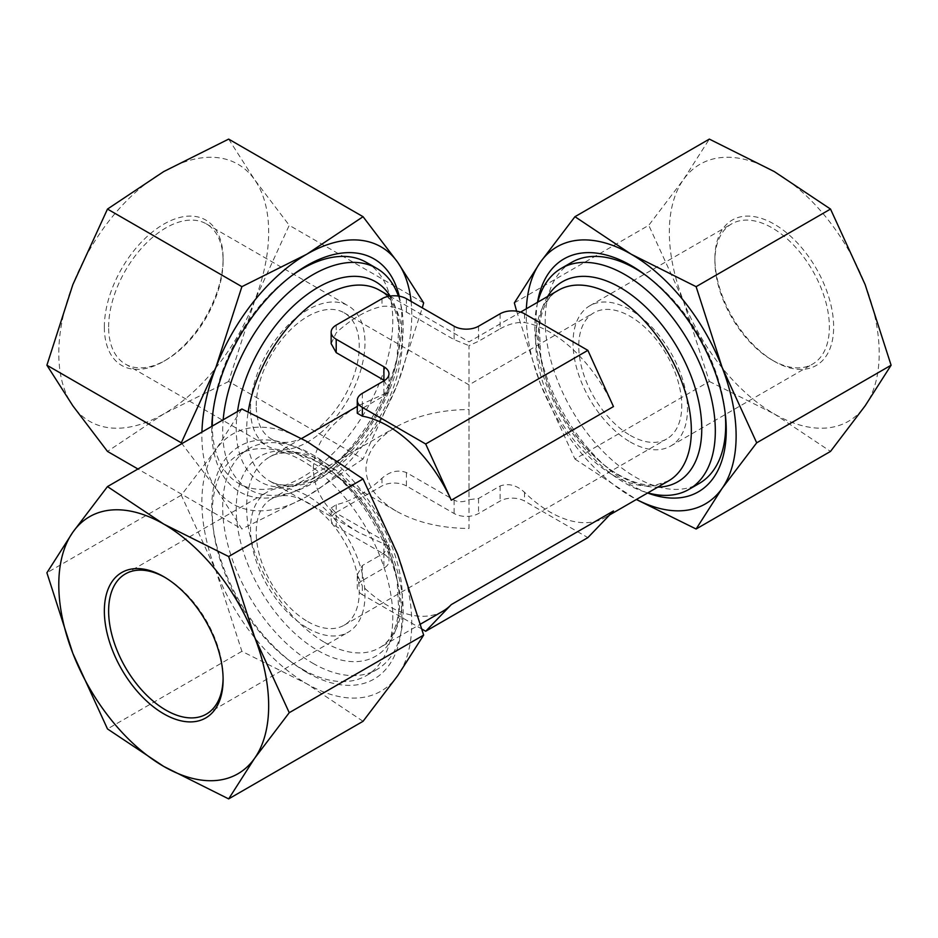 <?xml version="1.0" encoding="UTF-8"?>
<svg xmlns="http://www.w3.org/2000/svg" width="938" height="938" viewBox="0 0 938 938"><rect width="100%" height="100%" fill="white"/><g stroke="black" fill="none" stroke-linecap="round" stroke-linejoin="round"><path stroke-width="0.7" stroke-dasharray="4.69 3.52" d="M307.734 621.589A72.859 42.058 -120 0 0 344.164 625.2A72.859 42.058 -120 0 0 344.164 541.074A72.859 42.058 -120 0 0 271.317 499.016A72.859 42.058 -120 0 0 260.143 557.395A72.859 42.058 -120 0 0 307.734 621.589M630.266 435.384A72.859 42.058 -120 0 0 666.684 438.984A72.859 42.058 -120 0 0 666.695 354.869A72.859 42.058 -120 0 0 593.836 312.8A72.859 42.058 -120 0 0 582.674 371.178A72.859 42.058 -120 0 0 630.266 435.384M469 409.519L469 528.481C440.743 528.223 416.46 522.407 396.141 511.058C376.49 499.333 366.43 485.321 365.972 469C366.43 452.679 376.49 438.667 396.141 426.942C416.449 415.593 440.743 409.777 469 409.519M423.648 302.892L289.244 225.308L254.608 300.864L228.661 381.461L363.053 459.045L397.7 383.49A148.403 85.686 -60 0 1 306.82 496.542A148.403 85.686 -60 0 1 215.939 488.428L241.887 529.009L137.945 469M363.053 459.045L306.82 496.542L241.887 529.009M630.266 441.986A80.949 46.736 -120 0 0 670.74 445.996A80.949 46.736 -120 0 0 670.74 352.524A80.949 46.736 -120 0 0 589.791 305.788A80.949 46.736 -120 0 0 577.386 370.662A80.949 46.736 -120 0 0 630.266 441.986M772.138 360.075A80.949 46.736 -120 0 0 812.613 364.085A80.949 46.736 -120 0 0 812.613 270.613A80.949 46.736 -120 0 0 731.663 223.877A80.949 46.736 -120 0 0 714.897 260.94A80.949 46.736 -120 0 0 772.138 360.075L774.272 361.318A83.974 48.483 -120 0 0 833.648 327.034A83.974 48.483 -120 0 0 774.272 224.182A83.974 48.483 -120 0 0 714.897 258.466A83.974 48.483 -120 0 0 774.272 361.318L772.138 360.075M411.079 301.391A148.403 85.686 -60 0 1 397.7 383.49L422.299 307.863M181.304 442.818L215.939 488.428A148.403 85.686 -60 0 1 201.94 432.055M228.661 139.105L254.608 179.697L289.244 225.308M104.353 327.034A83.974 48.483 -60 0 1 163.728 224.182A83.974 48.483 -60 0 1 223.103 258.466A83.974 48.483 -60 0 1 163.728 361.318A83.974 48.483 -60 0 1 104.353 327.034M228.661 381.461L163.728 413.928A148.403 85.686 -60 0 1 72.847 405.802A148.403 85.686 -60 0 1 72.847 284.636A148.403 85.686 -60 0 1 163.728 171.572A148.403 85.686 -60 0 1 254.608 179.697A148.403 85.686 -60 0 1 254.608 300.864A148.403 85.686 -60 0 1 163.728 413.928L107.483 451.413M108.62 327.034A80.949 46.736 -60 0 1 143.96 245.568A80.949 46.736 -60 0 1 206.337 223.877A80.949 46.736 -60 0 1 223.103 260.94A80.949 46.736 -60 0 1 165.862 360.075A80.949 46.736 -60 0 1 125.387 364.085A80.949 46.736 -60 0 1 108.62 327.034M250.493 408.945A80.949 46.736 -60 0 1 285.832 327.479A80.949 46.736 -60 0 1 348.209 305.788A80.949 46.736 -60 0 1 348.209 399.26A80.949 46.736 -60 0 1 267.26 445.996A80.949 46.736 -60 0 1 250.493 408.945M256.226 405.638A72.859 42.058 -60 0 1 288.025 332.322A72.859 42.058 -60 0 1 344.164 312.8A72.859 42.058 -60 0 1 344.164 396.926A72.859 42.058 -60 0 1 271.317 438.984A72.859 42.058 -60 0 1 256.226 405.638M223.092 678.28A80.949 46.736 -120 0 0 223.103 677.06A80.949 46.736 -120 0 0 165.862 577.925A80.949 46.736 -120 0 0 164.807 577.327M307.734 628.202A80.949 46.736 -120 0 0 348.209 632.212A80.949 46.736 -120 0 0 348.209 538.74A80.949 46.736 -120 0 0 267.26 492.004A80.949 46.736 -120 0 0 254.855 556.867A80.949 46.736 -120 0 0 307.734 628.202M241.887 408.991L215.939 449.572A148.403 85.686 -120 0 0 215.939 570.75A148.403 85.686 -120 0 0 306.82 683.802A148.403 85.686 -120 0 0 397.7 675.688A148.403 85.686 -120 0 0 397.7 554.51A148.403 85.686 -120 0 0 306.82 441.458A148.403 85.686 -120 0 0 215.939 449.572L181.304 495.182L215.939 570.75L241.887 651.335L306.82 683.802L363.053 721.299M241.887 651.335L107.483 728.932M442.959 611.154A110.086 63.561 60 0 1 387.91 605.702A110.086 63.561 60 0 1 362.349 585.957L362.349 594.692A17.271 9.966 0 0 1 357.284 587.645L357.284 574.76L362.349 585.957M500.095 313.784L500.095 328.828L478.544 341.28L469 345.641L469 499.696L478.544 498.465L500.095 486.013C508.584 483.011 516.732 485.11 524.518 492.321A110.086 63.561 -120 0 0 550.09 512.078A110.086 63.561 -120 0 0 605.139 517.53A110.086 63.561 -120 0 0 613.464 510.976M500.095 328.828C508.595 324.079 516.732 321.98 524.518 322.52A110.086 63.561 -120 0 1 613.464 406.576M357.284 413.259L362.349 408.358L383.9 395.918L388.754 391.967L358.914 405.439C329.203 423.155 313.996 444.342 313.304 469C313.996 493.658 329.203 514.845 358.914 532.561L388.754 546.033L388.965 545.459L388.965 561.088A17.271 9.966 0 0 0 383.9 554.041L336.203 526.499A17.271 9.966 0 0 1 331.149 519.453L331.149 508.009L336.203 513.098L336.203 526.499M357.284 574.76L362.349 565.555L383.9 553.103L388.754 546.033C389.598 544.966 387.98 543.172 383.9 540.64L336.203 513.098M383.9 380.183L388.953 389.458L388.754 391.967M331.149 343.636L336.203 332.861A110.086 63.561 120 0 1 382.001 306.421C389.845 305.542 397.982 307.441 406.424 312.108L454.121 339.638L469 345.641M331.149 508.009L336.203 504.679A110.086 63.561 120 0 0 382.001 478.239C389.845 471.368 397.982 469.481 406.424 472.564L454.121 500.095C458.576 502.393 463.536 502.264 469 499.696M406.424 472.564L406.424 485.966L454.121 513.508A17.271 9.966 0 0 0 478.544 513.508L500.095 501.056A17.271 9.966 0 0 1 524.518 501.056L587.868 537.626M362.349 565.555L362.349 580.587L383.9 568.147A17.271 9.966 0 0 0 388.965 561.088M514.352 302.892L648.756 225.308L683.392 179.697L709.339 139.105M516.615 311.181L540.3 383.49L574.947 459.045L709.339 381.461L683.392 300.864L648.756 225.308M709.339 381.461L774.272 413.928A148.403 85.686 -120 0 0 865.153 405.802A148.403 85.686 -120 0 0 865.153 284.636A148.403 85.686 -120 0 0 774.272 171.572A148.403 85.686 -120 0 0 683.392 179.697A148.403 85.686 -120 0 0 683.392 300.864A148.403 85.686 -120 0 0 774.272 413.928L830.517 451.413M574.947 459.045L636.363 499.497M398.392 296.08A127.627 73.692 -60 0 1 360.579 439.887A127.627 73.692 -60 0 1 249.109 489.425A127.627 73.692 -60 0 1 222.681 430.999A127.627 73.692 -60 0 1 223.174 419.79M212.949 412.181A127.627 73.692 -60 0 1 213.184 409.988A127.627 73.692 -60 0 1 289.983 276.956A127.627 73.692 -60 0 1 291.765 275.666M366.359 262.37A127.627 73.692 -60 0 1 366.359 409.742A127.627 73.692 -60 0 1 238.733 483.433A127.627 73.692 -60 0 1 212.305 426.075M399.236 296.209A134.451 77.631 -60 0 1 318.076 477.876A134.451 77.631 -60 0 1 211.742 430.261A134.451 77.631 -60 0 1 211.8 426.356M336.203 504.679L336.203 512.406A17.271 9.966 0 0 0 331.149 519.453M336.203 512.406L382.001 485.966A17.271 9.966 0 0 1 406.424 485.966M526.37 308.754A148.403 85.686 -120 0 0 540.3 383.49A148.403 85.686 -120 0 0 631.18 496.542A148.403 85.686 -120 0 0 636.456 499.438M362.349 580.587A17.271 9.966 0 0 0 357.284 587.645M422.03 629.152L362.349 594.692M537.533 302.306A134.451 77.631 -120 0 0 631.18 485.145A134.451 77.631 -120 0 0 647.63 492.989M571.641 262.37A127.627 73.692 -120 0 0 552.072 364.636A127.627 73.692 -120 0 0 635.448 477.114A127.627 73.692 -120 0 0 699.267 483.433M725.051 412.181A127.627 73.692 -120 0 0 724.816 409.988A127.627 73.692 -120 0 0 648.017 276.956A127.627 73.692 -120 0 0 646.235 275.666M537.744 302.188A127.627 73.692 -120 0 0 625.071 483.105A127.627 73.692 -120 0 0 647.83 492.872M312.929 663.318A127.627 73.692 -120 0 0 376.736 669.638A127.627 73.692 -120 0 0 376.748 522.267A127.627 73.692 -120 0 0 249.109 448.575A127.627 73.692 -120 0 0 229.552 550.852A127.627 73.692 -120 0 0 312.929 663.318M302.552 669.31A127.627 73.692 -120 0 0 366.359 675.63A127.627 73.692 -120 0 0 366.359 528.258A127.627 73.692 -120 0 0 238.733 454.567A127.627 73.692 -120 0 0 213.184 528.012A127.627 73.692 -120 0 0 289.983 661.044A127.627 73.692 -120 0 0 302.552 669.31M306.82 672.417A134.451 77.631 -120 0 0 401.792 612.35A134.451 77.631 -120 0 0 297.979 448.223A134.451 77.631 -120 0 0 212.668 523.556A134.451 77.631 -120 0 0 293.582 663.705A134.451 77.631 -120 0 0 306.82 672.417M181.304 495.182L46.9 572.778M324.489 642.319A110.086 63.561 -120 0 0 379.538 647.771A110.086 63.561 -120 0 0 379.538 520.649A110.086 63.561 -120 0 0 269.452 457.087A110.086 63.561 -120 0 0 252.568 545.306A110.086 63.561 -120 0 0 324.489 642.319M613.511 475.46A110.086 63.561 -120 0 0 668.548 480.913L656.272 484.876C645.684 486.224 633.22 482.906 618.904 474.921C583.483 455.422 548.367 403.281 540.909 358.175L539.244 327.128C541.625 308.192 548.038 295.892 558.462 290.229A110.086 63.561 -120 0 0 541.589 378.448A110.086 63.561 -120 0 0 613.511 475.46M383.9 380.875L383.9 395.918M358.914 532.561L269.452 480.913C276.604 485.216 285.844 486.201 297.182 483.844L310.595 479.295C327.468 471.626 343.636 458.283 359.09 439.265C378.835 414.033 391.498 386.995 397.091 358.175L398.756 327.128C396.375 308.192 389.962 295.892 379.538 290.229A110.086 63.561 -60 0 1 379.538 417.351A110.086 63.561 -60 0 1 269.452 480.913A110.086 63.561 -60 0 1 246.647 430.519A110.086 63.561 -60 0 1 248.195 411.805M478.544 326.236L478.544 341.28M454.121 326.236L454.121 339.638M500.095 486.013L500.095 501.056M478.544 498.465L478.544 513.508M383.9 553.103L383.9 568.147M390.114 296.056A115.491 66.68 -60 0 1 337.504 461.953A115.491 66.68 -60 0 1 236.224 428.901A115.491 66.68 -60 0 1 237.502 411.524M383.9 540.64L383.9 554.041M454.121 500.095L454.121 513.508M336.203 325.134L336.203 332.861M382.001 478.239L382.001 485.966M382.001 298.694L382.001 306.421M406.424 298.694L406.424 312.108M362.349 393.327L362.349 408.358M524.518 492.321L524.518 501.056M524.518 313.784L524.518 322.52M547.628 296.49A115.491 66.68 -120 0 0 620.112 476.047A115.491 66.68 -120 0 0 657.714 487.162M317.888 650.538A115.491 66.68 -120 0 0 388.602 549.926A115.491 66.68 -120 0 0 247.163 468.273A115.491 66.68 -120 0 0 317.888 650.538M344.164 625.2L666.684 438.984M271.317 499.016L396.141 426.942M344.164 312.8L469 384.873L593.836 312.8M670.74 445.996L812.613 364.085M589.791 305.788L731.663 223.877M714.897 260.94L714.897 258.466M223.103 260.94L223.103 258.466M165.862 360.075L163.728 361.318M125.387 364.085L267.26 445.996M206.337 223.877L348.209 305.788M271.317 438.984L396.141 511.058M165.862 577.925L163.728 576.682M223.103 677.06L223.103 679.534M206.337 714.123L348.209 632.212M125.387 573.915L267.26 492.004M301.637 438.503L269.452 457.087C276.604 452.784 285.844 451.799 297.182 454.156L310.595 458.705C327.468 466.374 343.636 479.717 359.09 498.735C378.835 523.967 391.498 551.005 397.091 579.825L398.756 610.873C396.375 629.808 389.962 642.108 379.538 647.771L420.623 624.051M605.139 517.53L609.712 514.88M357.284 406.377L358.914 405.439M389.739 296.115L469 341.878L520.59 312.096M388.965 389.458L388.965 373.828M238.733 483.433L249.109 489.425M213.184 409.988L212.668 414.444M289.983 276.956L293.582 274.295M648.017 276.956L644.418 274.295M724.816 409.988L725.332 414.444M366.359 675.63L376.736 669.638M238.733 454.567L249.109 448.575M289.983 661.044L293.582 663.705M213.184 528.012L212.668 523.556"/><path stroke-width="1.41" d="M422.299 307.863L423.648 302.892L397.7 262.312L363.053 216.701L306.82 254.198A148.403 85.686 -60 0 1 397.7 262.312A148.403 85.686 -60 0 1 411.079 301.391M181.304 442.818L46.9 365.222L72.847 284.636L107.483 209.068L241.887 286.665L215.939 367.25L181.304 442.818M137.945 469L107.483 451.413L72.847 405.802L46.9 365.222M363.053 216.701L228.661 139.105L163.728 171.572L107.483 209.068M163.728 713.818A83.974 48.483 -120 0 0 223.103 679.534A83.974 48.483 -120 0 0 163.728 576.682A83.974 48.483 -120 0 0 104.353 610.966A83.974 48.483 -120 0 0 163.728 713.818M164.807 577.327A80.949 46.736 -120 0 0 125.387 573.915A80.949 46.736 -120 0 0 112.982 638.778A80.949 46.736 -120 0 0 165.862 710.113A80.949 46.736 -120 0 0 206.337 714.123A80.949 46.736 -120 0 0 223.092 678.28M363.053 478.955L306.82 441.458L241.887 408.991L107.483 486.588L72.847 532.198L46.9 572.778L72.847 653.364L107.483 728.932L163.728 766.428A148.403 85.686 -120 0 0 254.608 758.303A148.403 85.686 -120 0 0 254.608 637.137A148.403 85.686 -120 0 0 163.728 524.072A148.403 85.686 -120 0 0 72.847 532.198A148.403 85.686 -120 0 0 72.847 653.364A148.403 85.686 -120 0 0 163.728 766.428L228.661 798.895L254.608 758.303L289.244 712.692L254.608 637.137L228.661 556.539L363.053 478.955L397.7 554.51L423.648 635.108L289.244 712.692M107.483 486.588L163.728 524.072L228.661 556.539M228.661 798.895L363.053 721.299L397.7 675.688L423.648 635.108M422.03 629.152L425.688 631.262L451.284 604.611A110.086 63.561 60 0 1 442.959 611.154L420.623 624.051M362.349 407.42L362.349 416.155A110.086 63.561 60 0 1 451.284 500.2L613.464 406.576L587.868 350.355L524.518 313.784A17.271 9.966 180 0 0 500.095 313.784L478.544 326.236A17.271 9.966 180 0 1 454.121 326.236L406.424 298.694A17.271 9.966 180 0 0 382.001 298.694L336.203 325.134A17.271 9.966 180 0 0 331.149 332.181A17.271 9.966 180 0 0 336.203 339.239L383.9 366.77A17.271 9.966 180 0 1 388.965 373.828A17.271 9.966 180 0 1 383.9 380.875L362.349 393.327A17.271 9.966 180 0 0 357.284 400.374A17.271 9.966 180 0 0 362.349 407.42L425.688 443.991L451.284 500.2M362.349 416.155L357.284 413.259L357.284 400.374M383.9 366.77L383.9 380.183L336.203 352.641L331.149 343.636L331.149 332.181M636.363 499.497L696.113 529.009L722.061 488.428L756.696 442.818L722.061 367.25L696.113 286.665L830.517 209.068L774.272 171.572L709.339 139.105L574.947 216.701L540.3 262.312L514.352 302.892L516.615 311.181M756.696 442.818L891.1 365.222L865.153 405.802L830.517 451.413L696.113 529.009M830.517 209.068L865.153 284.636L891.1 365.222M223.174 419.79A127.627 73.692 -60 0 1 282.807 298.038A127.627 73.692 -60 0 1 376.736 268.362A127.627 73.692 -60 0 1 398.392 296.08M212.305 426.075A127.627 73.692 -60 0 1 212.305 425.008A127.627 73.692 -60 0 1 212.949 412.181M291.765 275.666A127.627 73.692 -60 0 1 366.359 262.37L376.736 268.362M211.8 426.356A134.451 77.631 -60 0 1 212.668 414.444A134.451 77.631 -60 0 1 293.582 274.295A134.451 77.631 -60 0 1 399.236 296.209M201.94 432.055A148.403 85.686 -60 0 1 215.939 367.25A148.403 85.686 -60 0 1 306.82 254.198L241.887 286.665M636.456 499.438A148.403 85.686 -120 0 0 722.061 488.428A148.403 85.686 -120 0 0 722.061 367.25A148.403 85.686 -120 0 0 631.18 254.198L696.113 286.665M574.947 216.701L631.18 254.198A148.403 85.686 -120 0 0 540.3 262.312A148.403 85.686 -120 0 0 526.37 308.754M425.688 631.262L587.868 537.626L613.464 510.976L451.284 604.611M425.688 443.991L587.868 350.355M647.63 492.989A134.451 77.631 -120 0 0 725.332 414.444A134.451 77.631 -120 0 0 644.418 274.295A134.451 77.631 -120 0 0 537.533 302.306M647.83 492.872A127.627 73.692 -120 0 0 688.891 489.425L699.267 483.433A127.627 73.692 -120 0 0 725.051 412.181M646.235 275.666A127.627 73.692 -120 0 0 571.641 262.37L561.264 268.362A127.627 73.692 -120 0 0 537.744 302.188M688.891 489.425A127.627 73.692 -120 0 0 688.891 342.053A127.627 73.692 -120 0 0 561.264 268.362M609.712 514.88L668.548 480.913A110.086 63.561 -120 0 0 668.548 353.79A110.086 63.561 -120 0 0 558.462 290.229L520.59 312.096M248.195 411.805A110.086 63.561 -60 0 1 302.013 312.483A110.086 63.561 -60 0 1 379.538 290.229L389.739 296.115M237.502 411.524A115.491 66.68 -60 0 1 305.354 295.81A115.491 66.68 -60 0 1 390.114 296.056M336.203 339.239L336.203 352.641M657.714 487.162A115.491 66.68 -120 0 0 677.857 348.42A115.491 66.68 -120 0 0 547.628 296.49M301.637 438.503L357.284 406.377"/></g></svg>
